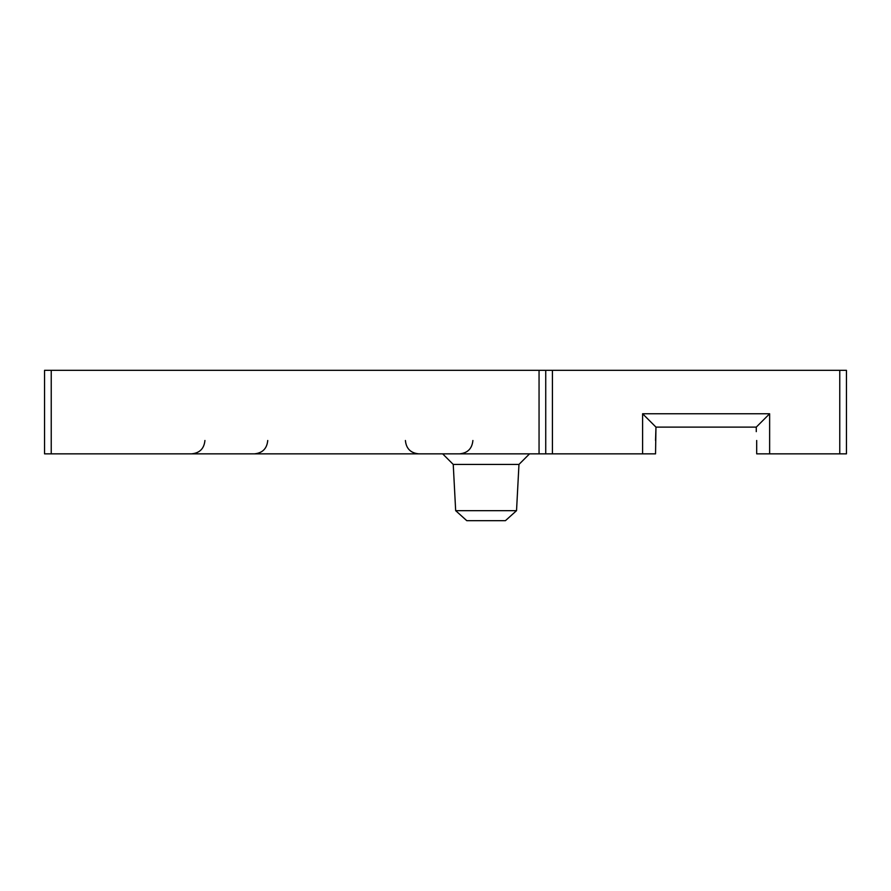 <?xml version="1.0" encoding="UTF-8"?>
<svg xmlns="http://www.w3.org/2000/svg" width="891" height="891" viewBox="0 0 891 891"><rect width="100%" height="100%" fill="white"/><g stroke="black" fill="none" stroke-linecap="round" stroke-linejoin="round"><path stroke-width="1.34" d="M756.693 440.488L756.693 453.853L846.45 453.853L846.45 370.322L552.42 370.322L552.42 453.853L44.55 453.853L44.55 370.322L51.233 370.322L51.233 453.853M769.635 453.853L769.635 413.758L756.27 427.123L756.27 431.645L756.27 427.123L655.965 427.123L655.542 453.853L552.42 453.853M839.768 453.853L839.768 370.322M539.055 453.853L539.055 370.322L51.233 370.322M539.055 370.322L552.42 370.322M545.737 453.853L545.737 370.322M655.542 440.488L655.965 427.123L642.6 413.758L642.6 453.853M505.42 520.678L516.535 510.666L505.42 520.678L466.784 520.678L455.669 510.666L516.535 510.666L518.963 464.434L453.241 464.434L442.66 453.853M518.963 464.434L529.532 453.853M769.635 413.758L642.6 413.758M204.93 440.488C204.139 448.607 199.684 453.062 191.565 453.853M405.405 440.488C406.196 448.607 410.651 453.062 418.77 453.853M472.898 440.488C472.107 448.607 467.652 453.062 459.533 453.853M267.745 440.488C266.955 448.607 262.5 453.062 254.381 453.853M466.784 520.678L455.669 510.666L453.241 464.434"/></g></svg>
